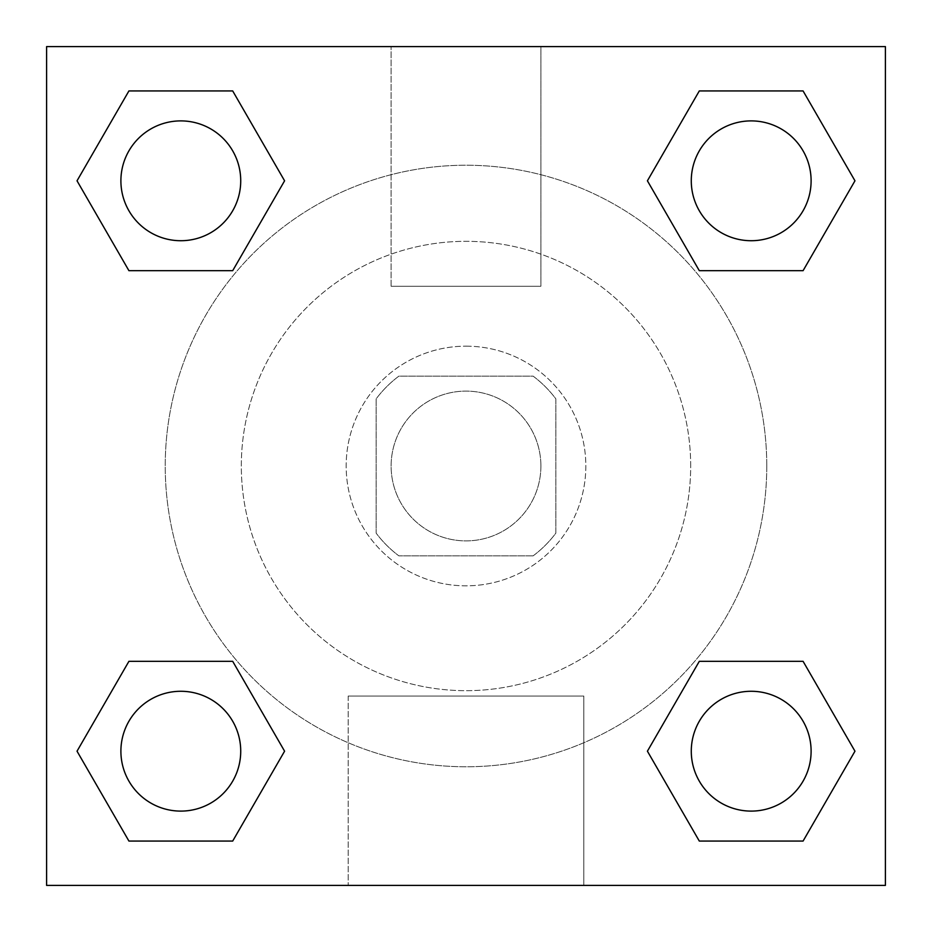 <?xml version="1.0" encoding="UTF-8"?>
<svg xmlns="http://www.w3.org/2000/svg" width="932" height="932" viewBox="0 0 932 932"><rect width="100%" height="100%" fill="white"/><g stroke="black" fill="none" stroke-linecap="round" stroke-linejoin="round"><path stroke-width="0.7" stroke-dasharray="4.66 3.5" d="M540.898 466A74.898 74.898 0 0 0 428.557 401.144A74.898 74.898 0 0 0 428.557 530.856A74.898 74.898 0 0 0 540.898 466A74.898 74.898 0 0 0 428.557 401.144A74.898 74.898 0 0 0 428.557 530.856A74.898 74.898 0 0 0 540.898 466M533.104 555.868L398.896 555.868A112.155 112.155 0 0 1 376.132 533.104L376.132 398.896A112.155 112.155 0 0 1 398.896 376.132L533.104 376.132A112.155 112.155 0 0 1 555.868 398.896L555.868 533.104A112.155 112.155 0 0 1 533.104 555.868L398.896 555.868A112.155 112.155 0 0 1 376.132 533.104L376.132 398.896A112.155 112.155 0 0 1 398.896 376.132L533.104 376.132A112.155 112.155 0 0 1 555.868 398.896L555.868 533.104A112.155 112.155 0 0 1 533.104 555.868M466 346.168A119.832 119.832 0 0 1 569.778 525.916A119.832 119.832 0 0 1 362.222 525.916A119.832 119.832 0 0 1 466 346.168A119.832 119.832 0 0 0 346.168 466A119.832 119.832 0 0 0 466 585.832A119.832 119.832 0 0 0 585.832 466A119.832 119.832 0 0 0 466 346.168M690.682 466A224.682 224.682 0 0 0 353.659 271.422A224.682 224.682 0 0 0 353.659 660.578A224.682 224.682 0 0 0 690.682 466A224.682 224.682 0 0 0 353.659 271.422A224.682 224.682 0 0 0 353.659 660.578A224.682 224.682 0 0 0 690.682 466M77.03 180.808L128.919 90.94L232.697 90.94L284.586 180.808L232.697 270.676L128.919 270.676L77.03 180.808L128.919 90.94L232.697 90.94L284.586 180.808L232.697 270.676L128.919 270.676L77.03 180.808L128.919 90.94L232.697 90.94L284.586 180.808L232.697 270.676L128.919 270.676L77.03 180.808L128.919 90.94L77.03 180.808L128.919 270.676L77.03 180.808M77.03 751.192L128.919 661.324L232.697 661.324L284.586 751.192L232.697 841.06L128.919 841.06L77.03 751.192L128.919 661.324L232.697 661.324L284.586 751.192L232.697 841.06L128.919 841.06L77.03 751.192L128.919 661.324L232.697 661.324L284.586 751.192L232.697 841.06L128.919 841.06L77.03 751.192L128.919 661.324L77.03 751.192L128.919 841.06L77.03 751.192M46.6 885.4L46.6 46.6L885.4 46.6L885.4 885.4L46.6 885.4L46.6 46.6L885.4 46.6L885.4 885.4L46.6 885.4L46.6 46.6L885.4 46.6L885.4 885.4L46.6 885.4M647.414 180.808L699.303 90.94L803.081 90.94L854.97 180.808L803.081 270.676L699.303 270.676L647.414 180.808L699.303 90.94L803.081 90.94L854.97 180.808L803.081 270.676L699.303 270.676L647.414 180.808L699.303 90.94L803.081 90.94L854.97 180.808L803.081 270.676L699.303 270.676L647.414 180.808L699.303 90.94L647.414 180.808L699.303 270.676L647.414 180.808M647.414 751.192L699.303 661.324L803.081 661.324L854.97 751.192L803.081 841.06L699.303 841.06L647.414 751.192L699.303 661.324L803.081 661.324L854.97 751.192L803.081 841.06L699.303 841.06L647.414 751.192L699.303 661.324L803.081 661.324L854.97 751.192L803.081 841.06L699.303 841.06L647.414 751.192L699.303 661.324L647.414 751.192L699.303 841.06L647.414 751.192M540.898 46.6L391.102 46.6L540.898 46.6L391.102 46.6L540.898 46.6L540.898 286.252L391.102 286.252L540.898 286.252L391.102 286.252L540.898 286.252L540.898 46.6M766.768 466A300.768 300.768 0 0 0 315.61 205.529A300.768 300.768 0 0 0 315.61 726.471A300.768 300.768 0 0 0 766.768 466A300.768 300.768 0 0 0 315.61 205.529A300.768 300.768 0 0 0 315.61 726.471A300.768 300.768 0 0 0 766.768 466M240.724 751.192A59.916 59.916 0 0 0 150.856 699.303A59.916 59.916 0 0 0 150.856 803.081A59.916 59.916 0 0 0 240.724 751.192A59.916 59.916 0 0 0 150.856 699.303A59.916 59.916 0 0 0 150.856 803.081A59.916 59.916 0 0 0 240.724 751.192A59.916 59.916 0 0 0 150.856 699.303A59.916 59.916 0 0 0 150.856 803.081A59.916 59.916 0 0 0 240.724 751.192A59.916 59.916 0 0 0 150.856 699.303A59.916 59.916 0 0 0 150.856 803.081A59.916 59.916 0 0 0 240.724 751.192A59.916 59.916 0 0 0 150.856 699.303A59.916 59.916 0 0 0 150.856 803.081A59.916 59.916 0 0 0 240.724 751.192M240.724 180.808A59.916 59.916 0 0 0 150.856 128.919A59.916 59.916 0 0 0 150.856 232.697A59.916 59.916 0 0 0 240.724 180.808A59.916 59.916 0 0 0 150.856 128.919A59.916 59.916 0 0 0 150.856 232.697A59.916 59.916 0 0 0 240.724 180.808A59.916 59.916 0 0 0 150.856 128.919A59.916 59.916 0 0 0 150.856 232.697A59.916 59.916 0 0 0 240.724 180.808A59.916 59.916 0 0 0 150.856 128.919A59.916 59.916 0 0 0 150.856 232.697A59.916 59.916 0 0 0 240.724 180.808A59.916 59.916 0 0 0 150.856 128.919A59.916 59.916 0 0 0 150.856 232.697A59.916 59.916 0 0 0 240.724 180.808M811.108 180.808A59.916 59.916 0 0 0 721.24 128.919A59.916 59.916 0 0 0 721.24 232.697A59.916 59.916 0 0 0 811.108 180.808A59.916 59.916 0 0 0 721.24 128.919A59.916 59.916 0 0 0 721.24 232.697A59.916 59.916 0 0 0 811.108 180.808A59.916 59.916 0 0 0 721.24 128.919A59.916 59.916 0 0 0 721.24 232.697A59.916 59.916 0 0 0 811.108 180.808A59.916 59.916 0 0 0 721.24 128.919A59.916 59.916 0 0 0 721.24 232.697A59.916 59.916 0 0 0 811.108 180.808A59.916 59.916 0 0 0 721.24 128.919A59.916 59.916 0 0 0 721.24 232.697A59.916 59.916 0 0 0 811.108 180.808M691.276 751.192A59.916 59.916 0 0 1 781.144 699.303A59.916 59.916 0 0 1 781.144 803.081A59.916 59.916 0 0 1 691.276 751.192A59.916 59.916 0 0 1 781.144 699.303A59.916 59.916 0 0 1 781.144 803.081A59.916 59.916 0 0 1 691.276 751.192M583.816 885.4L348.184 885.4L583.816 885.4L348.184 885.4L583.816 885.4L583.816 696.076L348.184 696.076L583.816 696.076L348.184 696.076L583.816 696.076L583.816 885.4M46.6 585.832L46.6 533.407L46.6 585.832M885.4 585.832L885.4 533.407L885.4 585.832M885.353 585.832L885.353 533.407L885.353 585.832M46.647 585.832L46.647 533.407L46.647 585.832M811.108 751.192A59.916 59.916 0 0 0 721.24 699.303A59.916 59.916 0 0 0 721.24 803.081A59.916 59.916 0 0 0 811.108 751.192A59.916 59.916 0 0 0 721.24 699.303A59.916 59.916 0 0 0 721.24 803.081A59.916 59.916 0 0 0 811.108 751.192A59.916 59.916 0 0 0 721.24 699.303A59.916 59.916 0 0 0 721.24 803.081A59.916 59.916 0 0 0 811.108 751.192M803.081 661.324L854.97 751.192L803.081 841.06L854.97 751.192L803.081 661.324M232.697 661.324L284.586 751.192L232.697 841.06L284.586 751.192L232.697 661.324M803.081 90.94L854.97 180.808L803.081 270.676L854.97 180.808L803.081 90.94M232.697 90.94L284.586 180.808L232.697 270.676L284.586 180.808L232.697 90.94M348.184 696.076L348.184 885.4L348.184 696.076M391.102 286.252L391.102 46.6L391.102 286.252"/><path stroke-width="1.4" d="M46.6 46.6L885.4 46.6L885.4 885.4L46.6 885.4L46.6 46.6M128.919 661.324L232.697 661.324L284.586 751.192L232.697 841.06L128.919 841.06L77.03 751.192L128.919 661.324L232.697 661.324L128.919 661.324M699.303 90.94L803.081 90.94L854.97 180.808L803.081 270.676L699.303 270.676L647.414 180.808L699.303 90.94L803.081 90.94L699.303 90.94M128.919 90.94L232.697 90.94L284.586 180.808L232.697 270.676L128.919 270.676L77.03 180.808L128.919 90.94L232.697 90.94L128.919 90.94M699.303 661.324L803.081 661.324L854.97 751.192L803.081 841.06L699.303 841.06L647.414 751.192L699.303 661.324L803.081 661.324L699.303 661.324M803.081 841.06L699.303 841.06L803.081 841.06M811.108 751.192A59.916 59.916 0 0 0 721.24 699.303A59.916 59.916 0 0 0 721.24 803.081A59.916 59.916 0 0 0 811.108 751.192M232.697 841.06L128.919 841.06L232.697 841.06M240.724 751.192A59.916 59.916 0 0 0 150.856 699.303A59.916 59.916 0 0 0 150.856 803.081A59.916 59.916 0 0 0 240.724 751.192M803.081 270.676L699.303 270.676L803.081 270.676M811.108 180.808A59.916 59.916 0 0 0 721.24 128.919A59.916 59.916 0 0 0 721.24 232.697A59.916 59.916 0 0 0 811.108 180.808M232.697 270.676L128.919 270.676L232.697 270.676M240.724 180.808A59.916 59.916 0 0 0 150.856 128.919A59.916 59.916 0 0 0 150.856 232.697A59.916 59.916 0 0 0 240.724 180.808"/></g></svg>
